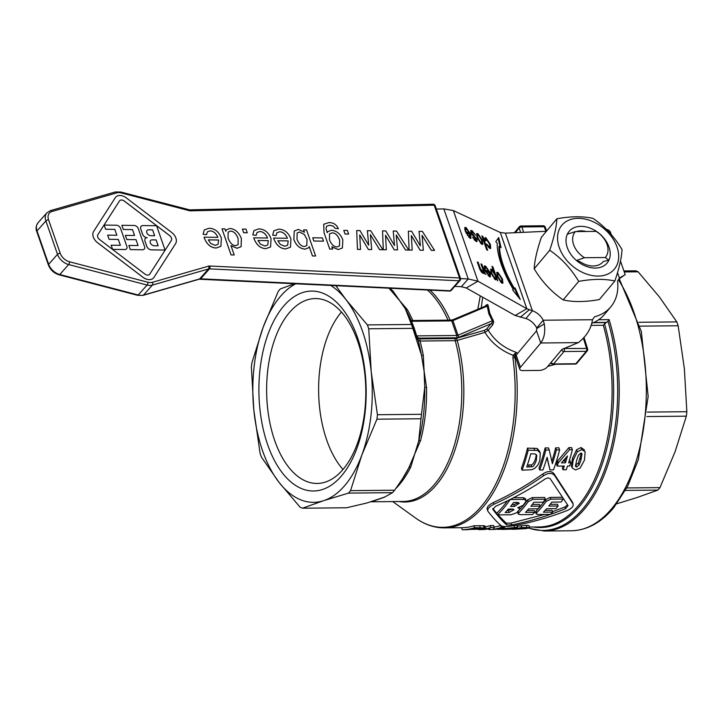 <?xml version="1.0" encoding="UTF-8"?>
<svg xmlns="http://www.w3.org/2000/svg" width="723" height="723" viewBox="0 0 723 723"><rect width="100%" height="100%" fill="white"/><g stroke="black" fill="none" stroke-linecap="round" stroke-linejoin="round"><path stroke-width="1.08" d="M576.321 231.586A20.831 14.885 -140.1 0 1 580.976 230.845A20.831 14.885 -140.1 0 1 586.109 231.496M576.457 260.497L584.473 257.713A19.792 14.135 -140.1 0 1 573.628 244.717A19.792 14.135 -140.1 0 1 575.372 231.595L567.311 234.234A24.736 17.668 39.9 0 0 567.23 247.411A24.736 17.668 39.9 0 0 576.457 260.497L580.036 261.699A20.831 14.885 -140.1 0 0 593.212 265.992A20.831 14.885 -140.1 0 0 603.081 261.78A20.831 14.885 -140.1 0 0 603.325 261.473L608.902 260.181A24.736 17.668 39.9 0 0 608.983 247.004A24.736 17.668 39.9 0 0 599.756 233.918L596.186 231.396A19.792 14.135 -140.1 0 1 607.031 244.392A19.792 14.135 -140.1 0 1 605.278 257.515L608.911 260.181M580.84 226.335A24.736 17.677 39.9 0 0 567.23 247.411A24.736 17.677 39.9 0 0 595.372 268.079A24.736 17.677 39.9 0 0 608.983 247.004A24.736 17.677 39.9 0 0 580.84 226.335M602.828 262.069L603.325 261.473M559.231 247.492A34.216 24.446 39.9 0 0 598.165 276.078A34.216 24.446 39.9 0 0 616.99 246.932A34.216 24.446 39.9 0 0 578.057 218.337A34.216 24.446 39.9 0 0 559.231 247.492M578.698 281.364C571.034 268.594 561.382 258.21 549.715 250.23L534.198 268.793C541.852 281.563 551.513 291.938 563.181 299.918C573.231 302.196 585.278 302.078 599.34 299.566L614.857 281.012C604.808 278.735 592.752 278.852 578.698 281.364L563.181 299.918M549.715 250.23C554.107 237.343 556.502 226.85 556.891 218.753C570.944 216.24 583 216.123 593.05 218.4C604.717 226.38 614.378 236.755 622.033 249.534C621.644 257.632 619.25 268.125 614.857 281.012M556.891 218.753L541.373 237.307C536.981 250.203 534.586 260.696 534.198 268.793M451.288 290.275A2.061 1.437 -138.3 0 1 451.206 290.384A2.061 1.437 -138.3 0 1 450.275 290.745A2.061 1.437 -138.3 0 1 450.212 290.745A2.061 1.121 92.7 0 1 449.57 291.071A2.061 1.121 92.7 0 1 449.354 291.017M432.887 204.302A2.061 1.184 88.7 0 1 433.158 204.238A2.061 1.184 88.7 0 1 433.439 204.293A2.061 1.184 88.7 0 1 434.189 205.196A2.061 0.922 -19.2 0 1 435.11 205.531A2.061 0.922 -19.2 0 1 435.156 205.621L460.488 278.373A2.061 0.922 160.8 0 0 460.443 278.283A2.061 0.922 160.8 0 0 459.521 277.948A2.061 1.121 92.7 0 1 459.62 279.494A2.061 1.121 92.7 0 1 459.087 280.786L450.212 290.745L200.596 278.816L209.462 268.866L459.087 280.786A2.061 1.437 41.7 0 0 460.072 280.425A2.061 1.437 41.7 0 0 460.162 280.316M647.32 412.101L686.85 411.712L684.365 368.721L678.156 325.766A119.566 64.13 -90.6 0 0 677.487 323.823A119.566 64.13 -90.6 0 0 676.809 321.907L659.331 296.846L638.129 271.812L624.265 271.947M341.446 312.029A92.445 49.589 -90.6 0 0 326.724 440.117A92.445 49.589 -90.6 0 0 342.982 469.462M357.713 341.373A92.445 49.589 -90.6 0 0 315.318 298.563A92.445 49.589 -90.6 0 0 272.381 346.724A92.445 49.589 -90.6 0 0 274.722 440.623A92.445 49.589 -90.6 0 0 317.117 483.443A92.445 49.589 -90.6 0 0 360.054 435.273A92.445 49.589 -90.6 0 0 357.713 341.373M395.888 488.486A111.315 59.711 -90.6 0 0 399.575 484.419A111.315 59.711 -90.6 0 0 410.763 467.04A4.121 2.404 26.6 0 0 408.775 467.889L420.596 440.406A111.315 59.711 -90.6 0 0 426.543 387.465L424.112 371.251L423.298 355.427A111.315 59.711 -90.6 0 0 420.018 341.03L455.219 340.687A4.121 1.717 162.4 0 0 457.216 340.388L484.97 332.372L488.215 330.248L492.806 324.754L493.746 321.825L489.778 313.213L488.206 305.748A1.645 0.678 -4.9 0 1 487.221 306.154L488.847 313.845L492.309 320.768A1.645 0.768 146.1 0 0 493.14 319.909M411.459 324.491A119.566 64.13 89.4 0 1 412.137 326.407A119.566 64.13 89.4 0 1 412.797 328.35L368.739 328.784L371.224 371.767A111.315 59.711 -90.6 0 0 362.512 331.279A111.315 59.711 -90.6 0 0 346.19 299.891L367.392 324.916L411.459 324.491L405.341 308.82L392.951 291.007A111.315 59.711 -90.6 0 0 389.706 288.206M368.739 328.784A119.566 64.13 -90.6 0 0 368.079 326.841A119.566 64.13 -90.6 0 0 367.392 324.916M302.503 508.206A119.566 64.13 -90.6 0 1 300.099 507.212L278.897 482.178A111.315 59.711 -90.6 0 1 262.576 450.791A111.315 59.711 -90.6 0 1 253.863 410.303L251.378 367.311A119.566 64.13 -90.6 0 1 251.884 362.847L263.208 327.13A111.315 59.711 -90.6 0 0 253.863 410.303L260.081 453.258A119.566 64.13 -90.6 0 0 260.741 455.201A119.566 64.13 -90.6 0 0 261.428 457.117L278.897 482.178A111.315 59.711 -90.6 0 0 323.642 500.668L302.503 508.206L346.57 507.772L366.841 503.009L385.097 496.918M394.622 490.212A119.566 64.13 89.4 0 1 393.601 491.459A119.566 64.13 89.4 0 1 392.562 492.67L348.504 493.104A119.566 64.13 -90.6 0 0 349.534 491.893A119.566 64.13 -90.6 0 0 350.556 490.646L394.622 490.212L402.214 479.222L408.775 467.889A112.526 60.361 89.4 0 1 403.615 477.026L402.214 479.222M294.713 283.669L280.316 288.938A119.566 64.13 -90.6 0 0 279.277 290.14A119.566 64.13 -90.6 0 0 278.265 291.387L263.208 327.13A111.315 59.711 -90.6 0 1 295.924 283.723M512.914 357.786A4.121 0.795 -7.7 0 1 514.948 357.641L514.749 356.213L516.095 352.3C503.913 347.989 494.622 340.641 488.215 330.248A1.645 1.175 -140.1 0 0 487.456 329.471A1.645 1.175 -140.1 0 0 486.489 329.182L484.464 330.339L484.97 332.372C491.441 342.883 500.858 350.556 513.231 355.391L512.914 357.786A137.56 73.791 89.4 0 1 481.789 505.838A137.56 73.791 89.4 0 1 415.544 518.002C424.717 524.618 434.36 527.907 444.455 527.871A138.12 74.089 -90.6 0 0 483.687 506.29A138.12 74.089 -90.6 0 0 514.948 357.641L515.987 358.364M593.773 322.521L606.398 322.395L603.316 325.269A138.12 74.089 89.4 0 1 578.563 505.368A138.12 74.089 89.4 0 1 539.331 526.95L529.426 527.049M533.619 527.004A138.717 74.406 -90.6 0 0 579.973 505.865A138.717 74.406 -90.6 0 0 604.464 323.696L604.401 323.777M618.4 279.72A142.241 76.295 89.4 0 1 633.863 312.173A142.241 76.295 89.4 0 1 611.812 508.531A142.241 76.295 89.4 0 1 571.405 530.763L544.292 531.025A142.241 76.295 -90.6 0 0 584.69 508.793A142.241 76.295 -90.6 0 0 609.1 319.629L607.971 321.22A141.636 75.969 89.4 0 1 583.289 508.296A141.636 75.969 89.4 0 1 528.748 528.052M608.025 321.157L606.398 322.395M357.424 337.37A99.982 53.629 89.4 0 1 341.916 475.382A99.982 53.629 89.4 0 1 267.664 444.699A99.982 53.629 89.4 0 1 283.172 306.688A99.982 53.629 89.4 0 1 357.424 337.37M517.587 353.457L516.095 352.3L513.231 355.391A4.121 0.831 26.8 0 1 514.749 356.213M410.98 320.235L410.357 319.9L410.791 321.102A115.445 81.853 -139.6 0 1 413.574 328.332A115.445 81.853 -139.6 0 1 415.824 335.562A1.645 0.804 164.7 0 0 416.62 335.888A117.777 84.139 39.9 0 0 411.532 321.283L412.833 320.75M410.791 321.102A1.645 0.678 -22.9 0 0 411.532 321.283L411.866 320.506L450.944 320.126A1.645 0.886 -90.6 0 0 450.754 320.172M484.464 330.339L455.526 338.563L420.325 338.906L417.722 337.424L416.62 335.888L456.791 335.499A1.645 0.741 -19.2 0 0 457.379 335.427A1.645 0.741 -19.2 0 0 457.993 335.228L458.933 337.234L491.08 323.687L486.489 329.182M492.806 324.754A1.645 1.175 39.9 0 0 492.047 323.985A1.645 1.175 39.9 0 0 491.08 323.687L492.471 322.06L492.309 320.768L457.993 335.228L452.905 320.623L487.221 306.154L486.696 305.486L485.404 306.028M485.946 305.712A1.645 1.175 39.9 0 0 486.001 305.205L485.377 305.956M596.186 231.396L575.372 231.595M584.473 257.713L605.278 257.515M410.989 320.298A1.645 1.455 -36.5 0 0 411.016 320.334L411.866 320.506M488.206 305.748L487.691 304.437L486.001 305.205M415.824 335.562L418.12 340.452L420.018 341.03A1.645 0.886 -90.6 0 1 419.955 339.855A1.645 0.886 -90.6 0 1 420.325 338.906M411.532 321.283L451.703 320.885L456.791 335.499A1.645 0.886 -90.6 0 1 456.918 336.737A1.645 0.886 -90.6 0 1 456.538 337.777L418.888 338.138A1.645 1.455 -36.5 0 0 417.831 340.063M456.719 338.373L457.216 340.388A111.866 60.009 -90.6 0 1 436.683 484.527A111.866 60.009 -90.6 0 1 398.942 501.518M419.168 338.527A1.645 1.455 -36.4 0 0 418.12 340.452A112.526 60.361 89.4 0 1 421.455 355.074L412.797 328.35M412.806 320.497A111.315 59.711 -90.6 0 0 407.365 309.679A4.121 2.512 -29.8 0 1 405.341 308.82A112.526 60.361 89.4 0 1 411.089 320.298M407.365 309.679L388.983 288.17M480.262 295.87L477.849 309.128M481.247 307.691L482.711 297.243M547.763 366.389L555.445 364.265M410.763 467.04L418.716 440.967L420.994 418.762L376.936 419.195A119.566 64.13 -90.6 0 0 377.433 414.722L421.5 414.297A119.566 64.13 89.4 0 1 420.994 418.762M372.49 501.419L384.175 497.316L392.562 492.67M504.419 526.642L505.44 526.534M515.463 525.35L516.809 525.341L517.46 527.221L499.403 529.1A140.181 75.192 89.4 0 1 497.297 529.326L504.419 529.254A140.181 75.192 89.4 0 1 501.825 529.372L501.789 529.281M444.455 527.871L462.015 527.7A138.12 74.089 -90.6 0 0 473.972 525.775L483.606 525.729C485.377 525.775 485.377 526.073 483.606 526.633M484.952 526.055L485.612 527.962L474.631 527.654A140.181 75.192 89.4 0 1 462.25 529.76L465.766 529.724A140.181 75.192 -90.6 0 0 470.583 529.363L476.692 529.281L485.621 527.962M485.232 526.859A138.12 74.089 -90.6 0 0 490.212 525.612L493.619 525.576L494.279 527.465L490.872 527.501A140.181 75.192 89.4 0 1 478.499 529.607L478.364 529.218M494.125 527.031A138.12 74.089 -90.6 0 0 500.768 525.513L500.976 525.513M569.254 460.84L570.122 460.831L570.79 462.765L568.63 462.792A140.181 75.192 -90.6 0 0 572.381 449.67L569.588 449.697L558.283 462.901A140.181 75.192 89.4 0 1 557.216 466.109L564.338 466.037A140.181 75.192 89.4 0 1 563 469.778L566.217 469.751A140.181 75.192 -90.6 0 0 567.555 466.01L569.715 465.992A140.181 75.192 -90.6 0 0 570.79 462.765M563 469.778L562.34 467.898A138.12 74.089 -90.6 0 0 563 466.055M557.216 466.109L556.547 464.202A138.12 74.089 -90.6 0 0 557.614 460.967L568.865 447.636L571.667 447.609L572.381 449.67M572.11 467.844L575.499 469.959L580.117 468.052L584.446 460.19L585.151 451.785L581.771 449.57L577.27 451.83L573.158 460.262L572.11 467.844L571.45 465.946L572.48 458.301L576.556 449.796L581.057 447.519L584.536 450.022M549.968 469.905L553.475 469.869A140.181 75.192 -90.6 0 0 559.62 449.878L556.376 449.905A140.181 75.192 89.4 0 1 552.39 463.714L549.227 449.977L545.82 450.004A140.181 75.192 89.4 0 1 539.674 470.004L542.919 469.977A140.181 75.192 -90.6 0 0 547.103 457.27L549.968 469.905L546.977 457.704M539.674 470.004L539.015 468.124A138.12 74.089 -90.6 0 0 545.097 447.953L548.513 447.917L549.227 449.977M551.857 461.346A138.12 74.089 -90.6 0 0 555.653 447.853L558.906 447.817L559.62 449.878M522.069 470.176L531.938 469.697L534.939 468.206L537.966 464.853L539.837 460.687L540.271 453.213L537.849 450.501L528.206 450.176A140.181 75.192 89.4 0 1 522.069 470.176L521.41 468.296A138.12 74.089 -90.6 0 0 527.492 448.124L537.135 448.45L539.593 451.26M487.392 509.652C486.371 507.483 488.359 505.106 493.348 502.53C510.944 494.451 527.456 484.907 542.865 473.917C547.835 470.809 551.568 470.772 554.071 473.809L572.562 502.322L573.167 504.067L554.713 475.653C552.218 472.634 548.477 472.67 543.506 475.761C528.061 486.706 511.541 496.204 493.954 504.265C488.965 506.841 486.977 509.218 487.998 511.396C493.231 518.102 497.749 522.955 501.536 525.955C503.253 526.751 506.986 526.715 512.734 525.847C530.872 522.63 548.929 517.56 566.913 510.628C572.029 508.396 574.017 506.019 572.869 503.497L572.264 501.762M517.135 526.29L526.19 525.25L528.92 525.585L529.588 527.501L521.708 527.546L515.074 528.721C514.55 529.064 507.962 529.29 514.216 529.254L526.344 528.612L529.579 527.483L528.92 525.585M348.504 493.104L323.642 500.668A111.315 59.711 -90.6 0 0 361.88 454.939L350.556 490.646M376.936 419.195L361.88 454.939A111.315 59.711 -90.6 0 0 371.224 371.767L377.433 414.722M421.5 414.297L424.726 387.456L424.112 371.251L421.455 355.074A4.121 1.075 169.5 0 0 423.298 355.427M335.806 285.63L346.19 299.891A111.315 59.711 -90.6 0 0 330.619 285.386M511.486 529.028L513.791 529.263M524.961 527.709C526.778 527.6 526.073 527.917 522.856 528.649L516.276 529.182L525.829 527.808M516.231 529.046L515.436 529.164M558.093 505.992L548.793 506.082A140.181 75.192 -90.6 0 0 551.821 502.105L561.129 502.015A140.181 75.192 -90.6 0 0 563.199 499.033L550.799 499.159L546.145 501.437A140.181 75.192 89.4 0 1 536.62 512.833L536.195 513.854L537.975 514.496L550.375 514.369A140.181 75.192 -90.6 0 0 552.697 512.092L543.398 512.182A140.181 75.192 -90.6 0 0 546.597 508.712L555.897 508.621A140.181 75.192 -90.6 0 0 558.093 505.992L557.487 504.247L550.176 504.32M552.697 512.092L552.092 510.348L545.07 510.42M536.195 513.854L535.589 512.101L536.014 511.089A138.12 74.089 -90.6 0 0 545.54 499.692L550.194 497.406L562.151 497.288M534.785 512.273L525.485 512.363A140.181 75.192 -90.6 0 0 528.685 508.884L537.984 508.793A140.181 75.192 -90.6 0 0 540.189 506.163L530.881 506.254A140.181 75.192 -90.6 0 0 533.908 502.277L543.217 502.187A140.181 75.192 -90.6 0 0 545.287 499.213L532.887 499.331L528.233 501.608A140.181 75.192 89.4 0 1 518.707 513.005L518.292 514.026L520.063 514.668L532.462 514.55A140.181 75.192 -90.6 0 0 534.785 512.273L534.18 510.528L527.157 510.592M540.189 506.163L539.575 504.419L532.264 504.491M545.287 499.213L544.681 497.46L532.282 497.587L527.627 499.864A138.12 74.089 -90.6 0 1 518.102 511.26L517.677 512.282L518.283 514.026M497.334 514.893L511.107 514.758L516.493 512.833A140.181 75.192 -90.6 0 0 519.331 509.814L519.756 508.54L517.731 507.7L522.991 505.431A140.181 75.192 -90.6 0 0 525.648 501.879L526.001 500.397L523.931 499.421L510.158 499.557A140.181 75.192 89.4 0 1 497.334 514.893L496.719 513.14A138.12 74.089 -90.6 0 0 507.447 500.822M513.529 497.767L523.325 497.668L525.395 498.653L526.001 500.397M505.16 512.553A140.181 75.192 -90.6 0 0 508.359 509.082L512.327 509.037L514.035 509.733L509.128 512.517L505.16 512.553M511.938 504.69L513.917 504.672L518.472 502.557M517.551 502.44L519.295 503.235L514.523 506.416L510.565 506.452A140.181 75.192 -90.6 0 0 513.592 502.476L517.551 502.44M506.832 510.79L513.014 509.091M487.121 509.164L487.998 511.396M492.715 508.983L492.887 509.453L495.472 506.362C513.095 498.635 529.724 489.462 545.359 478.816L548.215 477.822L550.221 478.743L568.061 505.648L565.467 508.748C547.673 515.96 529.724 521.355 511.631 524.934L506.76 524.979C502.828 521.617 498.21 516.439 492.887 509.453L492.761 509.236M492.842 508.459L496.828 513.447M498.039 514.884L506.118 523.154L510.989 523.109L544.518 514.433M552.562 511.694L564.862 507.013L567.528 504.925M528.206 450.176L527.492 448.124M531.532 466.778L526.706 467.013A140.181 75.192 -90.6 0 0 530.772 453.791L535.201 453.963L536.773 455.409L536.276 460.524C534.568 465.052 532.987 467.139 531.532 466.778L530.863 464.871C532.444 465.097 534.017 463 535.589 458.572L536.294 454.586M527.365 465.088L530.863 464.871M556.376 449.905L555.653 447.853M545.82 450.004L545.097 447.953M575.418 465.043L578.373 463.172L581.409 453.122M580.958 460.226L579.042 465.088L576.556 467.022L575.499 466.38L576.638 460.271L578.481 455.165L580.885 453.014L581.97 453.755L580.958 460.226L580.28 458.274M561.41 462.856L567.501 455.942A140.181 75.192 89.4 0 1 565.413 462.819L561.41 462.856M565.413 462.819L564.735 460.885A138.12 74.089 -90.6 0 0 565.576 458.192M563.181 460.903L564.735 460.885M569.588 449.697L568.865 447.636M558.283 462.901L557.614 460.967M490.872 527.501L490.212 525.612M478.499 529.607L481.744 529.57A140.181 75.192 -90.6 0 0 490.004 528.594L488.784 529.507L492.3 529.471A140.181 75.192 -90.6 0 0 504.672 527.365L501.428 527.392A140.181 75.192 89.4 0 1 493.267 529.218L494.279 527.465M501.428 527.392L500.768 525.513M504.672 527.365L504.383 526.516M488.784 529.507L488.576 528.893M474.613 529.01L472.688 529.028A140.181 75.192 -90.6 0 0 476.132 528.224L480.623 528.603L474.487 528.649M462.25 529.76L461.536 527.709M484.256 527.618L483.606 525.729M474.631 527.654L473.972 525.775M514.668 527.257L514.089 525.603M506.534 529.028L502.53 529.064L510.745 528.251A140.181 75.192 89.4 0 1 506.534 529.028L506.434 528.73M501.825 529.372L505.043 529.344A140.181 75.192 -90.6 0 0 507.636 529.218L509.796 529.2A140.181 75.192 -90.6 0 0 511.92 528.974L511.812 528.676M511.92 528.974L509.76 529.001A140.181 75.192 -90.6 0 0 517.46 527.221M426.543 387.465L424.726 387.456A112.526 60.361 89.4 0 1 418.716 440.967A4.121 1.573 -165.3 0 1 420.596 440.406M391.342 290.529A4.121 3.1 132.9 0 0 392.951 291.007M678.156 325.766L639.963 326.136M638.87 322.277L676.809 321.907M623.913 270.935L635.725 270.818A119.566 64.13 -90.6 0 1 638.129 271.812M616.882 503.759L636.782 497.623L657.921 490.086A119.566 64.13 -90.6 0 0 659.972 487.627L675.029 451.884L686.344 416.177A119.566 64.13 -90.6 0 0 686.85 411.712M657.921 490.086L625.485 490.402M626.814 487.953L659.972 487.627M686.344 416.177L646.904 416.565M436.358 209.064L443.841 208.893L453.339 210.556L500.289 232.49L505.395 233.149L546.398 231.297M454.767 286.389L461.337 286.706L468.242 278.961L477.948 281.211L466.245 287.98L515.138 315.49L526.832 308.73L532.426 310.773L525.946 318.518A14.433 10.312 -140.1 0 1 536.719 327.962L543.199 320.217A14.433 10.312 39.9 0 0 532.426 310.773L505.395 233.149M516.177 355.138A6.182 2.775 160.8 0 0 515.553 357.117L519.792 369.299A6.182 2.775 -19.2 0 1 520.415 367.311L540.768 342.982L536.529 330.809L516.177 355.138L520.415 367.311M618.734 279.168L624.5 275.074L619.412 278.057L617.55 281.102A55.662 39.765 -140.1 0 1 610.818 306.814A55.662 39.765 -140.1 0 1 594.505 316.791L592.489 319.738C591.143 328.748 586.434 336.376 578.373 342.612L562.015 349.345L547.203 367.049A6.182 2.775 -19.2 0 1 539.213 370.42L522.856 370.583A6.182 2.775 -19.2 0 1 519.792 369.299M611.306 234.731L610.474 232.327A16.493 7.411 160.8 0 0 606.199 229.281M591.64 323.398A55.662 39.765 39.9 0 0 604.347 314.559L610.818 306.814M624.5 275.074L625.214 274.659L620.461 261.021M536.529 330.809L536.719 327.962M592.489 319.738L543.199 320.217L544.283 323.904C545.449 331.812 544.283 338.174 540.768 342.982L578.373 342.612M525.946 318.518L515.138 315.49M500.289 232.49L526.832 308.73L477.948 281.211L453.339 210.556M467.808 235.138L470.004 236.837L468.694 237.135L469.986 234.695L466.769 233.032L467.808 235.138L467.266 235.454M466.245 287.98L461.337 286.706M498.49 273.89C497.442 273.339 497.334 274.36 498.165 276.945L501.175 281.618L501.816 281.699L500.506 281.997L501.175 281.618C502.232 282.16 502.349 281.166 501.527 278.626L498.49 273.89L497.198 274.198M490.492 269.453L492.218 270.655C491.279 270.149 491.215 271.197 492.047 273.809L494.912 278.445C495.842 278.897 495.906 277.84 495.101 275.273L492.246 270.673L491.044 270.998M494.912 278.445L494.243 278.834L494.912 278.445M487.266 273.637L489.462 275.327L488.152 275.635L489.444 273.186L486.227 271.523L487.266 273.637L486.724 273.954M481.473 239.9L482.313 244.437L483 244.013L481.59 244.211L477.117 237.704L476.791 233.547L477.921 233.674L482.449 240.334L482.711 244.356M472.517 232.038L471.758 232.969L476.972 239.44L477.081 241.31L475.87 241.256L472.607 237.252L475.309 239.819L476.105 239.159L470.818 232.625L470.863 230.465L472.02 230.637L475.598 235.138L472.517 232.038L471.125 232.282M474.18 239.909L476.105 239.159M481.843 235.888L482.819 236.385L487.664 250.303L486.687 249.796L481.843 235.888M486.073 267.492L485.287 268.784L484.202 268.043L484.437 265.919L485.594 266.091L490.131 272.679L490.402 276.801L489.317 276.647L484.726 269.598L489.01 271.812L486.073 267.492L484.781 267.79M486.434 239.223L485.865 240.985L484.835 240.271L484.952 237.686L485.937 237.813L490.375 244.392L490.718 248.468L489.598 248.341L486.19 243.967L489.715 247.004L488.405 247.311L489.073 246.923C490.131 247.51 490.239 246.507 489.39 243.913L486.434 239.223L485.187 239.53L484.988 240.379M501.554 278.716L502.395 283.253L503.081 282.838L501.672 283.027L497.198 276.52L496.873 272.363L498.002 272.49L502.53 279.15L502.792 283.172M477.261 261.97L478.228 262.476L480.361 268.604L483.145 271.993L481.834 272.3L482.503 271.92C483.479 272.571 483.606 271.731 482.865 269.381L480.949 263.877L481.925 264.383L485.431 274.469L484.058 272.58L483.723 273.421L482.81 273.294L480.045 269.86L477.261 261.97M495.797 241.618L498.707 237.551L501.066 247.673L499.638 246.028A47.004 16.475 60 0 0 514.405 288.45L515.065 287.89L520.271 299.467L512.634 289.959L513.294 289.399A51.125 17.921 -120 0 1 497.225 243.253L495.797 241.618M491.044 273.294L490.772 269.155L491.685 269.236L493.637 271.288L491.929 266.38L492.905 266.877L497.758 280.822L496.421 279.051L495.282 279.729L491.044 273.294M495.671 279.882L496.421 279.051L495.282 279.729M466.615 228.992L465.829 230.294L464.744 229.553L464.979 227.42L466.136 227.6L470.673 234.189L470.944 238.301L469.86 238.156L465.269 231.107L469.552 233.321L466.615 228.992L465.332 229.299M478.409 235.074C477.361 234.523 477.252 235.544 478.084 238.129L481.093 242.801C482.151 243.344 482.268 242.35 481.446 239.81L478.409 235.074L477.117 235.382M481.093 242.801L480.424 243.181L481.093 242.801M476.52 233.845L478.843 235.373M477.74 235.463C476.692 234.912 476.584 235.924 477.415 238.518L478.084 238.129M472.878 237.867L473.484 237.524M476.195 239.53L476.421 241.699M471.685 234.406L475.391 238.012M471.694 234.415L472.363 234.026M471.848 232.426L471.089 233.357M470.61 230.773L473.131 232.463M474.65 240.208L475.436 239.548M482.151 236.773L482.819 236.385M488.992 271.83L490.004 276.882M484.175 266.227L486.606 267.862M485.603 271.884L486.227 271.523M485.404 267.881L484.618 269.173M485.034 270.492L488.341 272.2L489.01 271.812M484.681 238.003L486.805 239.458M489.399 243.949L490.302 248.558M486.452 244.546L487.049 244.202M496.602 272.661L498.933 274.189M497.822 274.279C496.773 273.728 496.665 274.749 497.496 277.334L498.165 276.945M483 269.778L483.985 272.625M480.994 271.586L481.834 272.3M484.058 272.58L483.307 273.475M477.569 262.865L478.228 262.476M481.256 264.763L481.925 264.383M514.46 288.405L518.364 297.09M499.638 246.028L498.969 246.416A47.004 16.475 60 0 0 513.737 288.839L514.405 288.45M498.138 238.355L500.027 246.48M493.203 271.541L493.637 271.288L494.442 273.601M495.562 276.81L496.349 279.087M491.577 271.062C490.61 270.538 490.546 271.577 491.378 274.189L492.047 273.809M492.236 267.266L492.905 266.877M469.534 233.33L470.546 238.382M464.717 227.736L467.148 229.363M466.145 233.393L466.769 233.032M465.946 229.381L465.16 230.682M465.576 232.002L468.884 233.71L469.552 233.321M443.841 208.893L468.242 278.961L460.542 278.59M158.129 245.802L156.078 239.928L152.164 239.873A3.498 2.431 41.7 0 0 150.592 240.488A3.498 2.431 -138.3 0 1 152.182 239.855L156.105 239.9L158.156 245.802L154.243 245.757A3.498 2.431 -138.3 0 1 150.827 243.75A3.498 2.431 -138.3 0 1 150.601 240.479M154.623 235.743L152.58 229.869L148.667 229.815A3.498 2.431 41.7 0 0 147.085 230.429A3.498 2.431 -138.3 0 1 148.685 229.797L152.598 229.842L154.65 235.743L150.736 235.689A3.498 2.431 -138.3 0 1 147.32 233.683A3.498 2.431 -138.3 0 1 147.094 230.42M299.503 232.038L297.135 232.987L299.521 232.02L304.401 234.532L307.013 239.476L304.383 234.559L299.521 232.02M306.796 245.567L306.995 239.503L306.805 245.558L304.428 246.516C301.455 246.543 298.97 244.103 296.999 239.214L297.153 232.969M149.544 274.406A4.112 2.865 41.7 0 0 149.724 274.162L171.306 240.497A4.112 2.865 41.7 0 0 169.598 235.581L124.275 201.057A4.112 2.865 41.7 0 0 119.657 200.732A4.112 2.865 -138.3 0 1 124.293 201.03L169.625 235.562A4.112 2.865 -138.3 0 1 171.333 240.47L149.742 274.144A4.112 2.865 -138.3 0 1 149.553 274.397A4.112 2.865 -138.3 0 1 144.925 274.08L99.602 239.557A4.112 2.865 -138.3 0 1 97.894 234.641L119.476 200.976A4.112 2.865 -138.3 0 1 119.666 200.723M146.923 237.731A4.112 2.865 -138.3 0 1 142.576 234.225L140.759 229.028A4.112 2.865 -138.3 0 1 141.093 226.335A4.112 2.865 -138.3 0 1 141.102 226.317A4.112 2.865 41.7 0 0 140.786 229.001L142.594 234.207A4.112 2.865 41.7 0 0 147.203 237.722A4.112 2.865 41.7 0 0 145.341 238.454A4.112 2.865 -138.3 0 1 145.332 238.463A4.112 2.865 41.7 0 0 145.007 241.148A4.112 2.865 -138.3 0 1 145.323 238.473L145.323 238.473M165.052 250.041L151.414 249.887A4.112 2.865 -138.3 0 1 146.805 246.371L144.989 241.166L146.823 246.344A4.112 2.865 41.7 0 0 151.432 249.86L165.052 250.041L156.593 225.748L142.982 225.576A4.112 2.865 41.7 0 0 141.112 226.308L141.093 226.335M126.561 248.866L126.534 248.884A3.705 2.576 -138.3 0 1 126.534 248.884A3.705 2.576 -138.3 0 1 124.862 249.543L112.607 249.39L111.152 245.224L112.625 249.363L124.88 249.525A3.705 2.576 41.7 0 0 126.561 248.866A3.705 2.576 41.7 0 0 126.859 246.435L120.578 228.396A3.705 2.576 41.7 0 0 116.421 225.233L104.166 225.079L105.621 229.245L114.812 229.363L116.864 235.255L114.794 229.381L105.603 229.263L104.166 225.079M120.343 245.323L118.292 239.44L109.101 239.322L107.673 235.138L109.119 239.304L118.31 239.421L120.37 245.323L111.179 245.205M135.996 239.674L126.805 239.557L125.377 235.364L126.823 239.53L136.014 239.647L138.066 245.549L136.014 239.647M134.541 235.481L132.49 229.607L123.299 229.489L121.871 225.305L123.317 229.471L132.508 229.589L134.568 235.481L125.377 235.364M144.257 249.092L144.239 249.11A3.705 2.576 -138.3 0 1 144.239 249.11A3.705 2.576 -138.3 0 1 142.567 249.769L130.312 249.616L128.875 245.431L130.33 249.589L142.585 249.751A3.705 2.576 41.7 0 0 144.257 249.092A3.705 2.576 41.7 0 0 144.564 246.66L138.283 228.622A3.705 2.576 41.7 0 0 134.126 225.459L121.871 225.305M116.864 235.255L107.673 235.138M138.066 245.549L128.875 245.431M93.647 231.414A9.462 6.579 41.7 0 0 97.578 242.702L142.91 277.234A9.462 6.579 41.7 0 0 153.547 277.948A9.462 6.579 41.7 0 0 153.981 277.37L175.572 243.696A9.462 6.579 41.7 0 0 171.64 232.417L126.308 197.885A9.462 6.579 41.7 0 0 115.671 197.162A9.462 6.579 41.7 0 0 115.237 197.741L93.647 231.414L115.219 197.768A9.462 6.579 -138.3 0 1 115.653 197.189A9.462 6.579 -138.3 0 1 115.662 197.171L115.653 197.189M153.529 277.975L153.547 277.948A9.462 6.579 -138.3 0 1 153.529 277.975A9.462 6.579 -138.3 0 1 142.892 277.252L97.56 242.72A9.462 6.579 -138.3 0 1 93.629 231.441M339.512 245.956L339.656 240.099C337.713 235.237 335.201 232.833 332.101 232.896L329.525 233.872M287.655 245.205L288.179 240.904L277.849 240.768L288.197 240.886L287.664 245.196L284.826 246.263L280.28 244.365L277.84 240.75M267.781 244.943L264.943 246.01L260.397 244.112L257.957 240.497L268.314 240.623L267.781 244.943L268.296 240.651L257.966 240.515M238.111 238.463C236.105 233.619 233.583 231.188 230.538 231.161L228.143 232.092L230.556 231.134C233.601 231.161 236.123 233.601 238.129 238.436L238.138 244.69L238.129 238.436M204.32 238.066L204.058 237.189L204.338 238.048C206.905 244.446 210.854 247.763 216.186 247.998L220.913 246.299L216.168 248.016C210.836 247.79 206.877 244.473 204.32 238.066L204.338 238.048M217.867 237.388C215.96 233.168 213.348 230.999 210.032 230.899L207.338 231.857M206.516 234.713L203.091 234.27L204.257 229.932L203.109 234.252L206.516 234.713L207.356 231.848L210.05 230.872C213.375 230.98 215.987 233.14 217.885 237.37L204.058 237.189M267.555 238.03C265.648 233.8 263.036 231.631 259.72 231.532L257.036 232.499L259.747 231.514C263.064 231.613 265.675 233.773 267.582 238.003L253.746 237.831L254.026 238.68C256.593 245.079 260.542 248.396 265.883 248.631L270.601 246.932L265.856 248.658C260.524 248.423 256.566 245.106 254.008 238.707L253.746 237.831M256.204 235.346L252.779 234.912L253.954 230.574L252.797 234.885L256.204 235.346L257.045 232.481M234.225 254.957L231.071 254.939L221.988 228.857L231.089 254.921L234.225 254.957L230.971 245.612L236.99 248.26L241.093 246.697L241.365 238.482C238.834 232.264 235.029 228.947 229.959 228.513L226.543 229.733L225.739 231.252L224.907 228.866L222.006 228.829M225.739 231.233L226.525 229.751M241.093 246.697L236.963 248.287L230.953 245.639M276.087 235.599L272.661 235.165L276.087 235.599L276.918 232.734L279.62 231.767C282.937 231.866 285.549 234.035 287.456 238.256C285.531 234.053 282.919 231.884 279.602 231.785L276.909 232.752M272.661 235.165L273.827 230.827L272.679 235.138M290.474 247.185L285.739 248.911C280.397 248.676 276.448 245.359 273.881 238.961L273.61 238.102L273.9 238.933C276.466 245.341 280.425 248.658 285.757 248.884L290.501 247.167L290.926 238.961C288.504 232.652 284.428 229.381 278.707 229.137L273.827 230.827M323.515 241.139L313.818 241.03L312.716 237.786L313.836 241.012L323.515 241.139L322.395 237.912L312.716 237.786M293.836 239.467L294.279 230.999L293.854 239.449C296.141 245.44 299.873 248.667 305.052 249.137L308.486 247.844L305.034 249.155C299.855 248.694 296.123 245.468 293.836 239.467L293.854 239.449M304.41 232.2L303.633 229.878L304.455 232.237L298.337 229.39L294.279 230.999M308.486 247.844L309.236 246.651L312.481 255.96L315.617 255.996L312.463 255.978L309.227 246.688M332.652 249.074L329.724 249.055L324.04 232.734L329.742 249.037L332.652 249.074L331.857 246.787L338.201 249.562L342.413 248.007L338.183 249.58L331.83 246.805M338.346 228.775L335.101 228.296L338.346 228.775C336.728 224.699 333.574 222.63 328.884 222.576L323.714 224.284L324.058 232.707L323.705 224.302M342.413 248.007L342.838 239.9C340.687 234.08 336.909 230.863 331.486 230.23L327.899 231.604L327.221 232.634L326.001 228.54L326.642 226.182L329.805 225.224L333.312 226.154L335.12 228.278L333.294 226.182L329.787 225.242L326.633 226.191M327.212 232.616L327.899 231.604M348.613 234.071L345.025 234.044L343.777 230.384L345.043 234.026L348.613 234.071L347.347 230.429L343.777 230.384M360.506 249.453L357.442 249.408L356.692 230.574L357.46 249.39L360.524 249.426L359.702 234.903L368.468 249.525L371.703 249.571L370.411 234.65L372.896 238.717L370.42 234.713M368.658 245.151L367.401 230.691L368.685 245.196L359.955 230.592L356.71 230.556M382.901 249.715L379.647 249.697L372.878 238.744L379.665 249.67L382.901 249.715L370.682 230.727L367.401 230.691M371.703 249.571L368.45 249.552L359.711 234.966M386.353 249.76L383.271 249.742L382.539 230.881L383.298 249.715L386.353 249.76L385.54 235.237L394.297 249.86L397.533 249.896L396.24 234.975L405.495 250.004L408.73 250.041L396.511 231.062L393.231 231.017L394.514 245.522L385.784 230.926L382.539 230.881M394.496 245.477L393.231 231.017M408.73 250.041L405.476 250.022L396.249 235.038M397.533 249.896L394.279 249.878L385.54 235.3M412.191 250.086L409.101 250.068L408.35 231.233L409.128 250.05L412.191 250.086L411.369 235.562L420.126 250.185L411.369 235.626M420.325 245.811L419.06 231.351L420.343 245.856L411.613 231.252L408.378 231.215M423.344 250.248L420.108 250.212L423.362 250.23L422.069 235.309L431.324 250.33L434.568 250.375L431.306 250.357L422.078 235.373M247.266 232.779L243.678 232.752L242.431 229.092L243.696 232.734L247.266 232.779L246.001 229.137L242.431 229.092M218.093 244.311L215.255 245.377L210.709 243.47L208.269 239.855L218.626 239.991L218.093 244.311L218.608 240.018L208.278 239.882M220.913 246.299L221.355 238.066C218.933 231.767 214.867 228.495 209.137 228.251L204.257 229.932M270.601 246.932L271.044 238.698C268.622 232.399 264.555 229.128 258.825 228.884L253.954 230.574M238.138 244.69L235.734 245.612C232.643 245.657 230.077 243.127 228.043 238.03L228.152 232.083M273.61 238.102L287.456 238.256M315.617 255.996L306.534 229.914L303.633 229.878M339.674 240.072L339.521 245.947L337.045 246.914C333.909 246.859 331.387 244.501 329.48 239.846L329.534 233.863L332.119 232.869C335.219 232.815 337.74 235.21 339.674 240.072L339.674 240.072M434.568 250.375L422.34 231.387L419.06 231.351M69.489 261.771A10.348 7.194 -138.3 0 1 60.208 253.258L48.577 219.846A10.348 7.194 -138.3 0 1 51.984 211.496L116.81 192.851A10.339 7.185 -138.3 0 1 121.238 192.905L189.11 210.628A6.209 4.32 41.7 0 0 190.682 210.818L434.189 205.196L459.521 277.948L209.905 266.019A2.061 1.121 92.7 0 1 210.004 267.573A2.061 1.121 92.7 0 1 209.462 268.866A4.148 2.883 -138.3 0 0 208.495 268.965L199.629 278.924L143.543 295.056L152.408 285.097L208.495 268.965A2.061 1.356 74 0 0 208.893 267.691A2.061 1.356 74 0 0 208.459 266.172L152.372 282.313A2.061 1.356 74 0 1 152.806 283.823A2.061 1.356 74 0 1 152.408 285.097A12.399 8.622 41.7 0 1 147.094 285.034L138.229 294.993L59.774 274.514A12.408 8.622 -138.3 0 1 48.649 264.302L57.515 254.342A12.408 8.622 41.7 0 0 68.649 264.555L147.094 285.034A2.061 0.877 104.6 0 0 147.754 283.759A2.061 0.877 104.6 0 0 147.944 282.25L69.489 261.771A2.061 0.877 104.6 0 1 69.3 263.28A2.061 0.877 104.6 0 1 68.649 264.555L59.774 274.514A2.061 0.877 -75.4 0 1 59.114 274.83A2.061 0.877 -75.4 0 1 59.042 274.803M60.208 253.258A2.061 0.922 160.8 0 0 58.708 253.574A2.061 0.922 160.8 0 0 57.515 254.342L45.883 220.931L37.009 230.89A12.408 8.622 -138.3 0 1 38.021 222.774L46.887 212.815A12.408 8.622 41.7 0 0 45.883 220.931A2.061 0.922 160.8 0 1 47.076 220.154A2.061 0.922 160.8 0 1 48.577 219.846M51.984 211.496A2.061 1.356 -106 0 0 50.971 210.628A2.061 1.356 -106 0 0 50.429 210.628L46.887 212.815M116.81 192.851A2.061 1.356 -106 0 0 115.797 191.984A2.061 1.356 -106 0 0 115.255 191.975L50.429 210.628M121.238 192.905A2.061 0.877 -75.4 0 0 120.849 192.047A2.061 0.877 -75.4 0 0 120.777 192.02L115.255 191.975M189.11 210.628A2.061 0.877 -75.4 0 0 188.721 209.769A2.061 0.877 -75.4 0 0 188.649 209.733A2.061 0.877 -75.4 0 0 188.567 209.724M190.682 210.818A2.061 1.184 -91.3 0 0 189.923 209.914A2.061 1.184 -91.3 0 0 189.652 209.869L120.777 192.02M189.652 209.869L433.158 204.238A2.061 2.061 0 0 1 435.156 205.621A2.061 0.922 -19.2 0 1 435.174 205.721M48.45 265.097A2.061 0.922 -19.2 0 1 48.405 265.007A2.061 0.922 -19.2 0 1 48.649 264.302L37.009 230.89A2.061 0.922 -19.2 0 0 36.774 231.586C35.544 228.82 35.96 225.874 38.021 222.774M515.291 232.707L519.213 228.007A2.061 0.967 -17.4 0 1 520.388 227.239A2.061 0.967 -17.4 0 1 521.898 226.95A2.061 1.103 -90.6 0 0 521.202 226.037A2.061 1.103 -90.6 0 0 520.958 225.992L543.244 225.775A2.061 1.103 89.4 0 1 543.488 225.82A2.061 1.103 89.4 0 1 544.193 226.733A2.061 0.886 -21 0 1 545.133 226.995A2.061 0.886 -21 0 1 545.187 227.094A2.061 0.886 -21 0 1 545.214 227.212M520.958 225.992A2.061 2.061 0 0 0 519.394 226.733A2.061 1.473 39.9 0 0 519.331 226.814A2.061 1.473 39.9 0 0 519.213 228.007L520.605 232.463M543 225.829A2.061 1.103 89.4 0 1 543.244 225.775A2.061 2.061 0 0 1 545.187 227.094L546.678 230.971M576.909 363.244A2.061 1.473 -140.1 0 1 576.846 363.335A2.061 1.473 -140.1 0 1 575.87 363.75A2.061 1.103 89.4 0 1 575.291 364.067A2.061 1.103 89.4 0 1 575.183 364.058M584.103 337.713L587.627 348.965A2.061 0.967 162.6 0 0 587.555 348.829A2.061 0.967 162.6 0 0 586.588 348.468A2.061 1.103 89.4 0 1 586.742 350.022A2.061 1.103 89.4 0 1 586.263 351.315L575.87 363.75L553.583 363.967A2.061 1.473 -140.1 0 1 552.2 363.488A2.061 1.473 -140.1 0 1 551.26 362.304A2.061 1.238 147.6 0 0 551.233 363.326A2.061 1.238 147.6 0 0 551.251 363.353M552.896 364.275A2.061 1.103 -90.6 0 0 552.996 364.284A2.061 1.103 -90.6 0 0 553.583 363.967L563.976 351.532A2.061 1.103 -90.6 0 0 564.455 350.239A2.061 1.103 -90.6 0 0 564.292 348.685A2.061 0.886 159 0 0 562.81 349.064A2.061 0.886 159 0 0 561.654 349.869A2.061 1.473 39.9 0 0 562.593 351.062A2.061 1.473 39.9 0 0 563.976 351.532L586.263 351.315A2.061 1.473 39.9 0 0 587.239 350.899A2.061 1.473 39.9 0 0 587.302 350.818M561.626 349.805L551.224 362.25M583.443 338.445L586.588 348.468L564.202 348.45M455.526 338.563A1.645 0.886 -90.6 0 0 455.156 339.512A1.645 0.886 -90.6 0 0 455.219 340.687A111.315 59.711 89.4 0 1 434.776 484.076A111.315 59.711 89.4 0 1 403.163 501.473L371.224 501.789M591.016 325.395L603.316 325.269M609.1 319.629L598.68 319.738M450.131 320.135A111.866 60.009 -90.6 0 0 430.004 290.131M427.447 290.013A111.315 59.711 89.4 0 1 448.016 320.153M451.143 320.162A1.645 0.886 -90.6 0 0 450.944 320.126L452.725 319.72L452.905 320.623A1.645 0.741 160.8 0 1 452.291 320.813A1.645 0.741 160.8 0 1 451.703 320.885A1.645 0.886 -90.6 0 0 451.143 320.162M452.815 319.765L485.802 305.965M456.538 337.777A3.299 1.482 160.8 0 0 458.933 337.234M606.001 322.566L593.402 322.684M522.856 528.649L522.602 527.935M515.074 528.721L514.821 528.007M521.708 527.546L521.048 525.648M526.85 527.13L526.19 525.25M519.385 529.064L519.213 528.567M536.62 512.833L536.014 511.089M550.799 499.159L550.194 497.406M546.145 501.437L545.54 499.692M532.887 499.331L532.282 497.587M528.233 501.608L527.627 499.864M518.707 513.005L518.102 511.26M523.931 499.421L523.325 497.668M514.523 506.416L513.917 504.672M509.128 512.517L508.513 510.772M506.76 524.979L506.118 523.154M511.631 524.934L510.989 523.109M493.954 504.265L493.348 502.53M543.506 475.761L542.865 473.917M554.713 475.653L554.071 473.809M565.467 508.748L564.862 507.013M534.64 450.113L533.926 448.061M537.849 450.501L537.135 448.45M529.326 466.986L528.667 465.079M581.771 449.57L581.057 447.519M579.042 465.088L578.373 463.172M576.556 467.022L575.897 465.115M577.27 451.83L576.556 449.796M573.158 460.262L572.48 458.301M480.262 527.6L479.611 525.72M523.588 232.327L521.898 226.95L544.193 226.733L545.946 231.315M619.412 278.057L617.514 272.598M536.963 328.423L544.283 323.904M529.435 309.688L520.271 317.243M481.78 240.723L482.449 240.334M477.252 234.062L477.921 233.674M476.303 239.828L476.972 239.44M472.887 235.499L473.556 235.12M471.107 233.348L471.758 232.969M471.351 231.017L472.02 230.637M489.462 273.068L490.131 272.679M484.925 266.48L485.594 266.091M485.269 238.201L485.937 237.813M489.706 244.781L490.375 244.392M497.334 272.878L498.002 272.49M501.861 279.539L502.53 279.15M479.701 268.992L480.361 268.604M491.016 269.625L491.685 269.236M470.004 234.568L470.673 234.189M465.467 227.989L466.136 227.6M199.738 279.096A2.061 1.121 -87.3 0 0 199.955 279.141A2.061 1.121 -87.3 0 0 200.596 278.816A4.148 2.883 41.7 0 0 199.629 278.924A2.061 1.356 -106 0 1 199.168 279.223L143.082 295.355A2.061 1.356 -106 0 0 143.543 295.056A12.399 8.622 -138.3 0 1 138.229 294.993A2.061 0.877 -75.4 0 1 137.569 295.309L59.114 274.83C53.972 273.231 50.402 269.95 48.405 265.007L36.774 231.586A2.061 0.922 -19.2 0 0 36.819 231.676M142.539 295.346A2.061 1.356 -106 0 0 143.082 295.355L137.569 295.309A2.061 0.877 -75.4 0 1 137.487 295.282M152.372 282.313A10.339 7.185 -138.3 0 1 147.944 282.25M209.905 266.019A6.209 4.32 41.7 0 0 208.459 266.172M199.168 279.223L449.57 291.071A2.061 2.061 0 0 0 451.206 290.384L460.072 280.425A2.061 2.061 0 0 0 460.488 278.373M619.213 278.735L641.328 331.441L648.16 396.421L638.328 459.701L627.645 486.344L613.764 507.7C601.22 522.639 587.103 530.33 571.405 530.763M550.845 362.711L551.233 363.326A2.061 2.061 0 0 0 552.996 364.284L575.291 364.067A2.061 2.061 0 0 0 576.846 363.335L587.239 350.899A2.061 2.061 0 0 0 587.627 348.965M528.377 528.17L544.292 531.025M392.743 501.581L415.544 518.002M519.385 507.474L519.756 508.54M540.271 453.213L539.566 451.197M519.394 226.733L514.36 232.743M475.391 240.379L476.059 239.991"/></g></svg>
